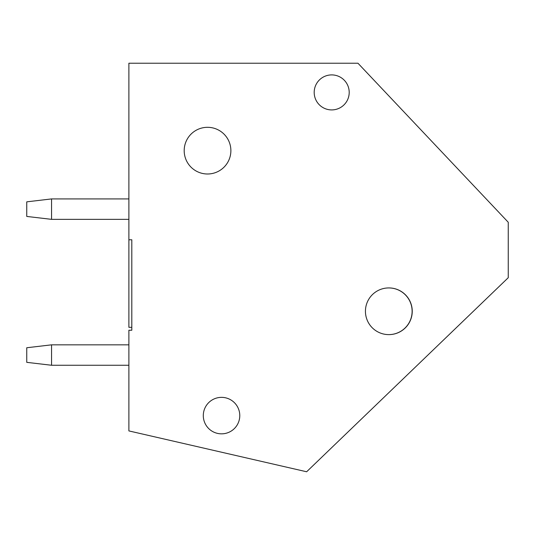 <?xml version="1.0" encoding="UTF-8"?>
<svg xmlns="http://www.w3.org/2000/svg" width="535" height="535" viewBox="0 0 535 535"><rect width="100%" height="100%" fill="white"/><g stroke="black" fill="none" stroke-linecap="round" stroke-linejoin="round"><path stroke-width="0.8" d="M131.804 327.32L128.888 327.32L128.888 63.23L357.962 63.23L508.25 222.266L508.25 277.712L306.635 471.77L128.888 430.916L128.888 330.242L131.804 330.242L131.804 239.78L128.888 239.78M221.537 433.838A18.237 18.237 0 0 1 205.741 406.48A18.237 18.237 0 0 1 237.333 406.48A18.237 18.237 0 0 1 221.537 433.838M331.7 109.916A17.508 17.508 0 0 1 316.539 83.654A17.508 17.508 0 0 1 346.861 83.654A17.508 17.508 0 0 1 331.7 109.916M207.533 173.995A23.346 23.346 0 0 1 187.317 138.98A23.346 23.346 0 0 1 227.749 138.98A23.346 23.346 0 0 1 207.533 173.995M388.778 334.616A23.346 23.346 0 0 1 368.561 299.6A23.346 23.346 0 0 1 408.994 299.6A23.346 23.346 0 0 1 388.778 334.616M128.888 344.834L51.554 344.834L51.554 365.258L26.75 362.342L26.75 347.75L51.554 344.834M128.888 365.258L51.554 365.258M51.554 219.35L51.554 198.92L26.75 201.842L26.75 216.434L51.554 219.35L128.888 219.35M51.554 198.92L128.888 198.92M388.838 287.93A23.346 23.346 0 0 1 412.244 311.27A23.346 23.346 0 0 1 388.838 334.616"/></g></svg>

